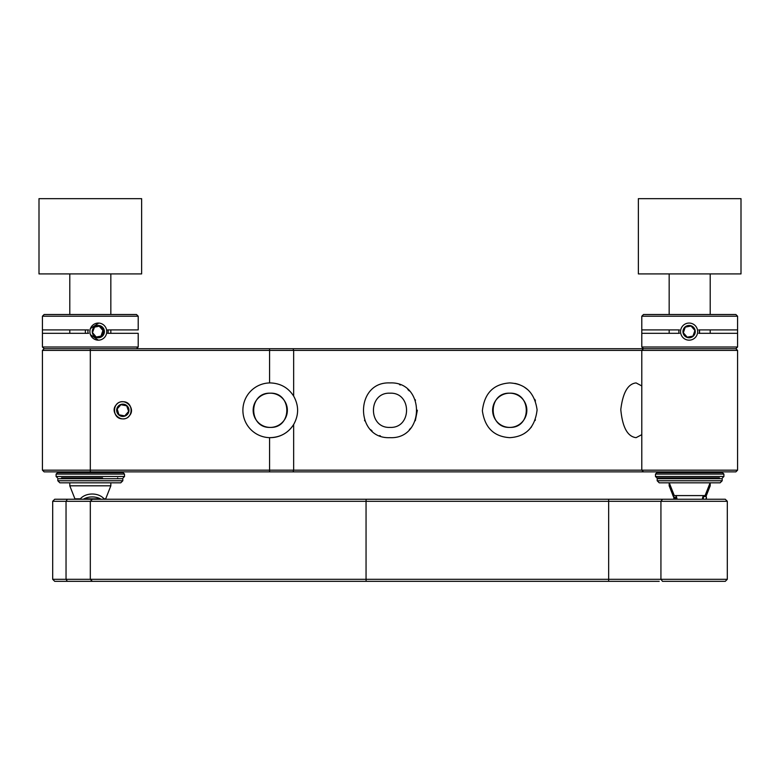 <?xml version="1.0" encoding="UTF-8"?>
<svg xmlns="http://www.w3.org/2000/svg" width="780" height="780" viewBox="0 0 780 780"><rect width="100%" height="100%" fill="white"/><g stroke="black" fill="none" stroke-linecap="round" stroke-linejoin="round"><path stroke-width="1.17" d="M659.207 581.344L54.736 581.344L52.689 579.296L66.037 579.296L66.037 501.296L67.363 499.239L54.736 499.239L52.689 501.296L366.054 501.296L366.132 499.239L67.363 499.239M90.314 273.916L141.628 273.916L141.628 198.656L39 198.656L39 273.916L90.314 273.916M689.686 273.916L741 273.916L741 198.656L638.371 198.656L638.371 273.916L689.686 273.916M735.871 471.871L737.578 470.165L735.871 471.871L44.128 471.871L42.422 470.165L90.314 470.165L90.314 350.425L42.422 350.425L42.422 470.165M293.065 471.871L293.66 470.165L90.314 470.165L90.314 471.871M737.578 350.425L735.871 348.719L90.314 348.719L90.314 350.425L269.578 350.425L269.578 382.931A27.368 27.368 0 0 0 242.892 410.29A27.368 27.368 0 0 0 293.66 424.486L293.66 470.165L641.794 470.165L643.5 471.871L641.794 470.165L737.578 470.165L737.578 350.425L641.794 350.425L641.794 470.165M44.782 348.719L90.314 348.719L44.128 348.719L42.422 350.425M122.811 401.739C111.784 401.261 111.784 419.328 122.811 418.85C133.848 419.328 133.848 401.261 122.811 401.739M269.578 382.931L270.26 382.921C280.449 383.292 288.249 387.68 293.66 396.103C298.925 405.581 298.925 415.048 293.66 424.486C288.103 433.115 280.078 437.502 269.578 437.648L269.578 471.871M270.328 437.658L269.578 437.648M269.578 348.719L269.578 350.425L641.794 350.425L643.5 348.719L641.794 350.425M509.74 382.921C493.496 384.023 484.37 393.315 482.372 410.797C484.809 427.703 493.925 436.654 509.74 437.658C525.895 436.702 535.021 427.43 537.098 409.841C534.622 392.779 525.505 383.809 509.74 382.921M390 382.921C354.724 381.225 354.647 439.325 390 437.658C425.276 439.354 425.353 381.264 390 382.921M641.794 385.934L636.1 382.921C627.939 383.77 622.84 392.652 620.792 409.568C622.459 427.294 627.559 436.654 636.1 437.658L641.794 434.655M534.953 399.643L535.148 400.13M251.17 429.897L251.667 430.375M250.663 391.19L250.185 391.697M519.704 384.803A27.368 27.368 0 0 0 514.839 383.399M364.514 420.264L364.757 420.878M370.646 429.644L372.138 431.028M379.577 435.601L380.455 435.942M409.354 429.644L410.777 428.113M415.311 420.712L417.368 410.183M415.486 400.315L415.243 399.711M409.354 390.946L407.862 389.552M400.423 384.988L399.545 384.647M524.492 387.241L527.787 389.717M534.836 399.37L535.46 400.949M535.411 419.786L535.129 420.498M531.56 426.816L529.093 429.644M525.515 432.656L524.189 433.534M247.933 426.124L247.357 425.266M254.436 387.962L255.284 387.387M390 393.188C367.936 392.135 367.936 428.454 390 427.401C412.064 428.454 412.064 392.135 390 393.188M509.74 393.188C487.675 392.223 487.675 428.366 509.74 427.401C531.794 428.366 531.804 392.223 509.74 393.188A17.101 17.101 0 0 1 524.55 418.85A17.101 17.101 0 0 1 494.92 418.85A17.101 17.101 0 0 1 509.74 393.188M270.26 393.188C248.206 392.223 248.196 428.366 270.26 427.401C292.325 428.366 292.325 392.223 270.26 393.188A17.101 17.101 0 0 1 285.08 418.85A17.101 17.101 0 0 1 255.45 418.85A17.101 17.101 0 0 1 270.26 393.188M662.503 499.239L660.933 501.296L727.311 501.296L725.264 499.239L366.132 499.239M92.371 499.239L90.314 501.296L90.314 579.296L366.054 579.296L366.054 501.296L608.654 501.296L608.654 579.296L366.054 579.296L366.132 581.344M608.654 581.344L608.654 579.296L660.933 579.296L660.933 501.296L608.654 501.296L608.654 499.239M725.264 499.239L727.311 501.296L727.311 579.296L660.933 579.296L662.503 581.344L725.264 581.344L727.311 579.296L725.264 581.344M90.314 579.296L66.037 579.296L67.363 581.344L92.371 581.344L90.314 579.296M710.209 273.916L710.209 314.506M710.209 329.901L710.209 333.323M669.25 482.82L674.291 495.592L705.081 495.592L710.122 482.82M69.79 482.82L69.79 485.813L110.838 485.813L110.838 482.82M69.79 485.813L74.919 498.82L80.389 498.82M84.074 498.82L100.347 498.82M104.032 498.82L105.71 498.82L110.838 485.813M669.162 482.82L669.162 485.813L670.429 485.813M708.932 485.813L710.209 485.813L710.209 482.82M80.067 499.239A13.689 9.672 -0 0 1 92.215 494.023A13.689 9.672 -0 0 1 104.364 499.239M83.323 499.239A13.689 9.672 -0 0 1 101.098 499.239M641.794 404.137L641.794 416.452M122.811 416.452A6.162 6.162 0 0 1 117.487 407.219A6.162 6.162 0 0 1 128.144 407.219A6.162 6.162 0 0 1 122.811 416.452M129.275 415.896C136.87 407.891 123.23 396.035 116.356 404.683C108.761 412.698 122.401 424.544 129.275 415.896M122.811 415.516L124.751 415.896L128.632 411.421L126.701 405.815L120.88 404.693L117 409.168L118.93 414.765L122.811 415.516M117.185 408.954L118.93 414.765M119.204 414.823L124.751 415.896M126.428 405.766L120.88 404.693M128.544 411.157L126.701 405.815M44.128 314.506L136.5 314.506L138.206 316.212L42.422 316.212L44.128 314.506M44.128 348.719L42.422 347.002L138.206 347.002L138.206 333.323L107.689 333.323M42.422 347.002L42.422 333.323L88.637 333.323M42.422 333.323L42.422 329.901L88.637 329.901M90.314 328.614L98.758 323.066M107.689 329.901L138.206 329.901L138.206 316.212M98.338 340.158L90.314 334.601M90.314 482.82L120.763 482.82L122.811 480.763L57.817 480.763L59.865 482.82L90.314 482.82M122.811 480.763L122.811 478.715L57.817 478.715L57.817 480.763M85.488 329.901A10.267 10.12 90 0 0 85.488 333.323M108.02 329.901A10.267 10.12 -90 0 1 108.02 333.323M88.062 333.323A10.267 10.12 -90 0 1 88.062 329.901M106.763 331.607A8.551 8.434 -90 0 1 94.107 339.017A8.551 8.434 -90 0 1 94.107 324.207A8.551 8.434 -90 0 1 106.763 331.607M92.255 331.607A6.162 6.074 -90 0 1 101.361 326.274A6.162 6.074 -90 0 1 101.361 336.94A6.162 6.074 -90 0 1 92.255 331.607M92.849 331.607L92.547 332.699L96.349 337.204L102.092 336.102L104.032 330.515L100.23 326.02L94.487 327.113L92.849 331.607M104.032 330.515L102.921 330.515L99.265 326.186M102.092 336.102L100.99 336.102L102.921 330.515M96.184 337.019L100.99 336.102M102.55 477.857L61.542 477.857M123.162 472.729L57.476 472.729L56.101 474.094L124.527 474.094L123.162 472.729M643.5 314.506L735.871 314.506L737.578 316.212L641.794 316.212L643.5 314.506L641.794 316.212L641.794 329.901L679.448 329.901M737.578 347.002L735.871 348.719L643.5 348.719L641.794 347.002L737.578 347.002L737.578 316.212L735.871 314.506M641.794 347.002L641.794 333.323L679.458 333.323M685.357 323.924L686.663 323.407M689.072 323.056L689.686 323.076M698.783 329.901L737.578 329.901M698.773 333.323L737.578 333.323M689.686 482.82L720.135 482.82L722.183 480.763L657.189 480.763L659.236 482.82L689.686 482.82M722.183 480.763L722.183 478.715L657.189 478.715L657.189 480.763M699.241 329.901A10.267 10.267 90 0 1 699.241 333.323M679.009 333.323A10.267 10.267 90 0 1 679.009 329.901M699.426 333.323A10.267 10.267 -90 0 0 699.426 329.901M697.651 331.607A8.551 8.551 90 0 1 684.83 339.017A8.551 8.551 90 0 1 684.83 324.207A8.551 8.551 90 0 1 697.651 331.607M682.948 331.607A6.162 6.162 90 0 1 692.182 326.274A6.162 6.162 90 0 1 692.182 336.94A6.162 6.162 90 0 1 682.948 331.607M683.67 331.607L683.28 332.699L687.141 337.204L692.962 336.102L694.931 330.515L691.07 326.02L685.25 327.113L683.67 331.607M683.28 332.699L687.209 337.184M685.25 327.113L683.368 332.699M691.08 326.03L685.327 327.113M718.166 477.857L660.524 477.857M717.054 478.715L717.054 477.857L719.404 477.857L716.118 477.857M722.524 472.729L656.838 472.729L655.473 474.094L723.899 474.094L722.524 472.729M662.317 477.857L656.838 477.857L662.317 477.857L662.317 478.715M706.417 498.206L705.919 499.239L706.426 497.123L705.929 496.255L703.365 495.787L705.929 496.255L703.024 496.831M676.825 498.459L673.296 499.093M706.456 498.02L705.929 496.255L703.365 496.792M675.997 498.527L673.423 498.956M293.66 396.103L293.66 350.425L293.065 348.719M123.162 477.857L124.527 476.492L56.101 476.492L57.476 477.857M722.524 477.857L723.899 476.492L655.473 476.492L656.838 477.857M676.124 495.592L677.147 499.239M702.224 499.239L703.248 495.592M52.689 501.296L52.689 579.296M669.162 273.916L669.162 314.506M669.162 329.901L669.162 333.323M69.79 273.916L69.79 314.506M69.79 329.901L69.79 333.323M110.838 273.916L110.838 314.506M110.838 329.901L110.838 333.323M706.036 496.382L710.209 485.813M674.291 498.82L673.364 496.48M672.808 495.066L669.162 485.813M42.422 329.901L42.422 316.212M136.5 348.719L138.206 347.002M62.946 471.871L62.946 472.729M62.946 477.857L62.946 478.715M117.683 471.871L117.683 472.729M117.683 477.857L117.683 478.715M124.527 476.492L124.527 474.094M56.101 476.492L56.101 474.094M641.794 333.323L641.794 329.901M662.317 471.871L662.317 472.729M717.054 471.871L717.054 472.729M723.899 476.492L723.899 474.094M655.473 476.492L655.473 474.094M673.715 496.909L675.997 498.137L673.491 496.645L672.867 495.427L673.355 493.516M705.812 493.906L706.456 492.541M703.365 499.239L703.365 495.592M675.997 499.239L675.997 495.592M673.393 496.519L672.867 495.427M705.91 493.779L706.417 492.726"/></g></svg>
